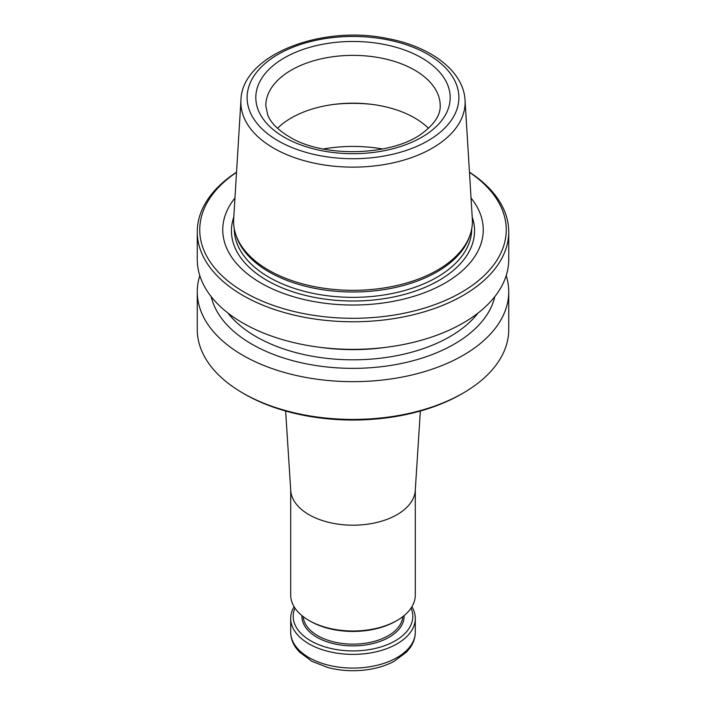 <?xml version="1.0" encoding="UTF-8"?>
<svg xmlns="http://www.w3.org/2000/svg" width="706" height="706" viewBox="0 0 706 706"><rect width="100%" height="100%" fill="white"/><g stroke="black" fill="none" stroke-linecap="round" stroke-linejoin="round"><path stroke-width="1.06" d="M199.798 275.605A155.735 89.909 0 0 0 197.265 291.755L197.265 329.517A155.735 89.909 0 0 0 242.873 393.092L244.638 394.116A153.246 88.471 0 0 0 461.362 394.116L463.127 393.092A155.735 89.909 0 0 0 508.735 329.517L508.735 291.755A155.735 89.909 0 0 0 506.202 275.605M235.76 234.454L236.422 236.439A118.723 68.544 0 0 0 269.048 271.916A118.723 68.544 0 0 0 387.788 288.983A118.723 68.544 0 0 0 469.578 236.439L470.24 234.454A119.402 68.932 180 0 1 387.991 287.307A119.402 68.932 180 0 1 268.571 270.142A119.402 68.932 180 0 1 235.76 234.454A119.402 68.932 180 0 1 233.677 218.957L240.958 100.12A112.113 64.731 0 0 0 273.725 148.181A112.113 64.731 0 0 0 397.725 161.762A112.113 64.731 0 0 0 465.042 100.12C463.613 71.332 431.092 46.737 388.185 38.653C321.468 24.313 241.884 54.997 240.958 100.12M465.042 100.12L472.323 218.957A119.402 68.932 180 0 1 470.24 234.454M211.191 296.617A143.044 82.584 0 0 0 251.848 344.166A143.044 82.584 0 0 0 398.925 363.987A143.044 82.584 0 0 0 494.809 296.617M234.957 198.033A130.257 75.207 0 0 0 260.893 283A130.257 75.207 0 0 0 427.721 291.428A130.257 75.207 0 0 0 471.043 198.033M236.528 172.326A153.246 88.471 0 0 0 244.638 292.39A153.246 88.471 0 0 0 457.056 294.773A153.246 88.471 0 0 0 469.472 172.326M236.545 172.167A155.735 89.909 0 0 0 197.265 231.859A155.735 89.909 0 0 0 242.882 295.435A155.735 89.909 0 0 0 412.595 314.929A155.735 89.909 0 0 0 508.735 231.859A155.735 89.909 0 0 0 469.455 172.167M197.265 231.859L197.265 259.446A155.735 89.909 0 0 0 242.882 323.03A155.735 89.909 0 0 0 412.595 342.516A155.735 89.909 0 0 0 508.735 259.446L508.735 231.859M197.265 291.755A155.735 89.909 0 0 0 242.882 355.33A155.735 89.909 0 0 0 412.595 374.824A155.735 89.909 0 0 0 508.735 291.755M244.638 394.116L242.873 393.092A155.735 89.909 0 0 0 242.882 393.092A155.735 89.909 0 0 0 463.127 393.092M428.463 128.298A87.209 50.355 0 0 0 277.537 128.298M285.639 411.024L290.748 490.564A62.296 35.962 0 0 0 308.954 514.656A62.296 35.962 0 0 0 375.769 522.705A62.296 35.962 0 0 0 415.252 490.564L420.361 411.024M294.093 606.719A62.296 35.962 0 0 0 290.704 618.421A62.296 35.962 0 0 0 308.954 643.854A62.296 35.962 0 0 0 376.836 651.647A62.296 35.962 0 0 0 415.296 618.421A62.296 35.962 0 0 0 411.907 606.719M290.704 489.893L290.704 595.026A62.296 35.962 0 0 0 308.954 620.459L310.269 621.218A60.425 34.885 0 0 0 395.731 621.218L397.046 620.459A62.296 35.962 0 0 0 415.296 595.026L415.296 489.893M310.269 621.218L308.954 620.459A62.296 35.962 0 0 0 397.046 620.459M294.958 608.078A59.807 34.523 0 0 0 310.711 640.801A59.807 34.523 0 0 0 382.414 646.449A59.807 34.523 0 0 0 411.042 608.078M284.28 137.255A97.181 56.109 0 0 0 446.872 112.104A97.181 56.109 0 0 0 327.849 43.384A97.181 56.109 0 0 0 284.28 137.255M278.12 140.812A105.891 61.14 0 0 0 455.282 113.401A105.891 61.14 0 0 0 325.59 38.53A105.891 61.14 0 0 0 278.12 140.812M227.906 313.005A137.043 79.125 0 0 0 256.093 336.638A137.043 79.125 0 0 0 478.094 313.005M382.74 148.984A102.167 58.986 0 0 0 323.26 148.984M385.388 347.396A137.043 79.125 180 0 1 320.612 347.396M371.885 104.382A102.167 58.986 0 0 0 334.115 104.382M234.277 228.709L234.277 228.806A118.723 68.544 0 0 0 269.048 277.281A118.723 68.544 0 0 0 398.431 292.134A118.723 68.544 0 0 0 471.723 228.806L471.723 228.709M233.792 217.077A121.564 70.185 0 0 0 267.045 280.45A121.564 70.185 0 0 0 410.345 292.708A121.564 70.185 0 0 0 472.208 217.077M440.209 105.715A87.209 50.355 0 0 0 353 55.368A87.209 50.355 0 0 0 265.791 105.715L267.75 115.087C270.83 122.765 278.005 129.983 289.266 136.761C323.763 158.453 393.869 155.955 423.282 132.516C434.887 123.488 440.535 114.557 440.209 105.715M415.296 618.421L415.296 632.126A62.296 35.962 180 0 1 376.836 665.352A62.296 35.962 180 0 1 308.954 657.56A62.296 35.962 180 0 1 290.704 632.126L290.704 618.421M303.209 616.638A49.835 28.77 0 0 0 317.762 635.718A49.835 28.77 0 0 0 371.047 642.186A49.835 28.77 0 0 0 402.791 616.638M301.939 615.623A51.079 29.493 0 0 0 316.879 637.244A51.079 29.493 0 0 0 373.156 643.484A51.079 29.493 0 0 0 404.061 615.623M415.296 632.126C415.26 637.536 413.61 642.628 410.362 647.428L406.709 651.947L393.957 661.407C387.188 664.99 379.528 667.567 370.959 669.129C356.265 671.697 341.889 671.159 327.84 667.523L311.823 661.293L299.123 651.77L295.646 647.437C292.39 642.636 290.74 637.536 290.704 632.126"/></g></svg>
